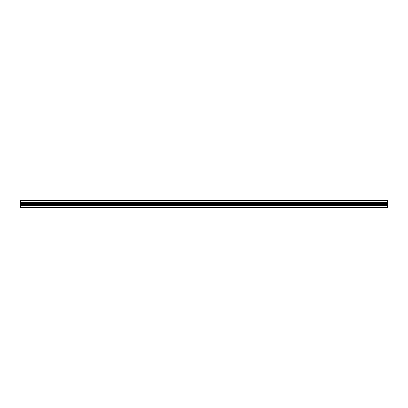 <?xml version="1.0" encoding="UTF-8"?>
<svg xmlns="http://www.w3.org/2000/svg" width="408" height="408" viewBox="0 0 408 408"><rect width="100%" height="100%" fill="white"/><g stroke="black" fill="none" stroke-linecap="round" stroke-linejoin="round"><path stroke-width="0.61" d="M20.4 207.121L20.4 207.672L387.6 207.672L387.6 207.121L20.4 207.121L20.4 204.745L387.6 204.745L387.6 205.219L20.4 205.219M20.4 204.168L387.6 204.127L20.4 204.168L20.4 204.745M20.4 203.873L387.6 203.873L20.4 203.832L20.4 204.127M20.4 203.832L20.4 203.255L387.6 203.255L387.6 202.781L20.4 202.781L20.4 203.255M20.4 202.643L387.6 202.643L20.4 202.781M20.4 202.552L20.4 200.328L387.6 200.328L387.6 200.879L20.4 200.879M387.6 202.552L387.6 200.879M387.6 203.832L387.6 203.255M387.6 203.873L387.6 204.127M387.6 204.168L387.6 204.745M20.4 205.357L387.6 205.219M387.6 205.357L387.6 207.121M20.4 205.127L387.6 205.127M20.4 204L387.6 204M20.4 202.873L387.6 202.873M387.6 205.448L20.4 205.448"/></g></svg>
